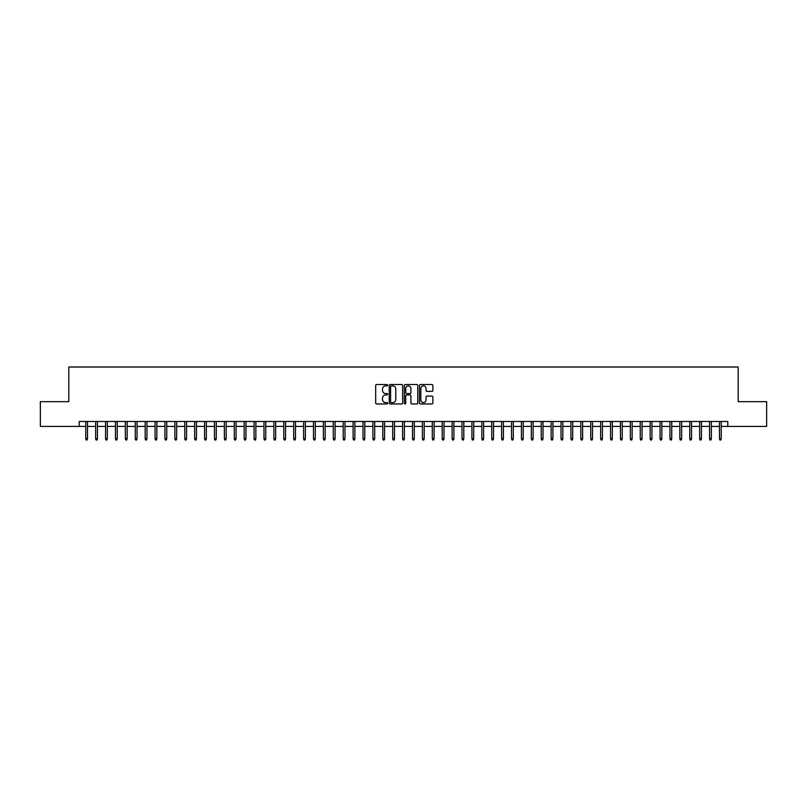 <?xml version="1.0" encoding="UTF-8"?>
<svg xmlns="http://www.w3.org/2000/svg" width="807" height="807" viewBox="0 0 807 807"><rect width="100%" height="100%" fill="white"/><g stroke="black" fill="none" stroke-linecap="round" stroke-linejoin="round"><path stroke-width="1.21" d="M387.653 385.201A0.676 0.676 0 0 0 386.977 384.525L376.647 384.525A0.968 0.968 0 0 0 375.679 385.494L375.679 402.986A0.968 0.968 0 0 0 376.647 403.964L386.977 403.964A0.676 0.676 0 0 0 387.653 403.278A0.676 0.676 0 0 0 386.977 402.602L385.645 402.602A3.107 3.107 0 0 1 382.528 399.485L382.528 398.033A3.107 3.107 0 0 1 385.645 394.926L386.977 394.926A0.676 0.676 0 0 0 387.653 394.24A0.676 0.676 0 0 0 386.977 393.564L385.645 393.564A3.107 3.107 0 0 1 382.528 390.447L382.528 388.994A3.107 3.107 0 0 1 385.645 385.887L386.977 385.887A0.676 0.676 0 0 0 387.653 385.201M431.906 391.375A0.968 0.968 0 0 0 432.875 390.406L432.875 385.494A0.968 0.968 0 0 0 431.906 384.525L420.437 384.525A0.968 0.968 0 0 0 419.469 385.494L419.469 402.986A0.968 0.968 0 0 0 420.437 403.964L431.906 403.964A0.968 0.968 0 0 0 432.875 402.986L432.875 397.064A0.968 0.968 0 0 0 431.906 396.086L426.994 396.086A0.968 0.968 0 0 0 426.025 397.064L426.025 400A2.603 2.603 0 0 1 423.423 402.602A2.603 2.603 0 0 1 420.82 400L420.82 388.48A2.603 2.603 0 0 1 423.423 385.887A2.603 2.603 0 0 1 426.025 388.48L426.025 390.406A0.968 0.968 0 0 0 426.994 391.375L431.906 391.375M79.217 426.419L40.35 426.419L40.35 401.664L68.817 401.664L68.817 367.014L738.183 367.014L738.183 401.664L766.65 401.664L766.65 426.419L727.783 426.419L727.783 421.476L79.217 421.476L79.217 426.419L85.754 426.419M402.653 385.494A0.968 0.968 0 0 0 401.674 384.525L390.205 384.525A0.968 0.968 0 0 0 389.236 385.494L389.236 402.986A0.968 0.968 0 0 0 390.205 403.964L401.674 403.964A0.968 0.968 0 0 0 402.653 402.986L402.653 385.494M405.326 384.525L416.795 384.525A0.968 0.968 0 0 1 417.764 385.494L417.764 402.986A0.968 0.968 0 0 1 416.795 403.964L411.883 403.964A0.968 0.968 0 0 1 410.914 402.986L410.914 395.894A0.968 0.968 0 0 0 409.936 394.926L406.688 394.926A0.968 0.968 0 0 0 405.709 395.894L405.709 403.278A0.676 0.676 0 0 1 405.033 403.964A0.676 0.676 0 0 1 404.347 403.278L404.347 385.494A0.968 0.968 0 0 1 405.326 384.525M87.529 426.419L95.65 426.419M97.435 426.419L105.556 426.419M107.331 426.419L115.451 426.419M117.237 426.419L125.357 426.419M127.143 426.419L135.263 426.419M137.039 426.419L145.159 426.419M146.945 426.419L155.065 426.419M156.84 426.419L164.961 426.419M166.746 426.419L174.867 426.419M176.652 426.419L184.773 426.419M186.548 426.419L194.669 426.419M196.454 426.419L204.575 426.419M206.35 426.419L214.47 426.419M216.256 426.419L224.376 426.419M226.162 426.419L234.282 426.419M236.058 426.419L244.178 426.419M245.964 426.419L254.084 426.419M255.859 426.419L263.98 426.419M265.765 426.419L273.886 426.419M275.671 426.419L283.792 426.419M285.567 426.419L293.687 426.419M295.473 426.419L303.593 426.419M305.369 426.419L313.489 426.419M315.275 426.419L323.395 426.419M325.181 426.419L333.291 426.419M335.076 426.419L343.197 426.419M344.982 426.419L353.103 426.419M354.878 426.419L362.999 426.419M364.784 426.419L372.905 426.419M374.69 426.419L382.8 426.419M384.586 426.419L392.706 426.419M394.492 426.419L402.612 426.419M404.388 426.419L412.508 426.419M414.294 426.419L422.414 426.419M424.2 426.419L432.31 426.419M434.095 426.419L442.216 426.419M444.001 426.419L452.122 426.419M453.897 426.419L462.018 426.419M463.803 426.419L471.924 426.419M473.709 426.419L481.819 426.419M483.605 426.419L491.725 426.419M493.511 426.419L501.631 426.419M503.407 426.419L511.527 426.419M513.313 426.419L521.433 426.419M523.208 426.419L531.329 426.419M533.114 426.419L541.235 426.419M543.02 426.419L551.141 426.419M552.916 426.419L561.036 426.419M562.822 426.419L570.942 426.419M572.718 426.419L580.838 426.419M582.624 426.419L590.744 426.419M592.53 426.419L600.65 426.419M602.426 426.419L610.546 426.419M612.331 426.419L620.452 426.419M622.227 426.419L630.348 426.419M632.133 426.419L640.254 426.419M642.039 426.419L650.16 426.419M651.935 426.419L660.055 426.419M661.841 426.419L669.961 426.419M671.737 426.419L679.857 426.419M681.643 426.419L689.763 426.419M691.549 426.419L699.669 426.419M701.444 426.419L709.565 426.419M711.35 426.419L719.471 426.419M721.246 426.419L727.783 426.419M391.274 385.887A0.676 0.676 0 0 0 390.598 386.563L390.598 401.916A0.676 0.676 0 0 0 391.274 402.602L392.686 402.602A3.107 3.107 0 0 0 395.793 399.485L395.793 388.994A3.107 3.107 0 0 0 392.686 385.887L391.274 385.887M410.914 388.53A2.603 2.603 0 0 0 408.312 385.928A2.603 2.603 0 0 0 405.709 388.53L405.709 392.585A0.968 0.968 0 0 0 406.688 393.564L409.936 393.564A0.968 0.968 0 0 0 410.914 392.585L410.914 388.53M85.754 438.705L86.147 439.986L87.136 439.986L87.529 438.705L85.754 438.705L85.754 421.476M87.529 438.705L87.529 421.476M95.65 438.705L96.043 439.986L97.042 439.986L97.435 438.705L95.65 438.705L95.65 421.476M97.435 438.705L97.435 421.476M105.556 438.705L105.949 439.986L106.938 439.986L107.331 438.705L105.556 438.705L105.556 421.476M107.331 438.705L107.331 421.476M115.451 438.705L115.855 439.986L116.844 439.986L117.237 438.705L115.451 438.705L115.451 421.476M117.237 438.705L117.237 421.476M125.357 438.705L125.751 439.986L126.739 439.986L127.143 438.705L125.357 438.705L125.357 421.476M127.143 438.705L127.143 421.476M135.263 438.705L135.657 439.986L136.645 439.986L137.039 438.705L135.263 438.705L135.263 421.476M137.039 438.705L137.039 421.476M145.159 438.705L145.553 439.986L146.551 439.986L146.945 438.705L145.159 438.705L145.159 421.476M146.945 438.705L146.945 421.476M155.065 438.705L155.458 439.986L156.447 439.986L156.84 438.705L155.065 438.705L155.065 421.476M156.84 438.705L156.84 421.476M164.961 438.705L165.364 439.986L166.353 439.986L166.746 438.705L164.961 438.705L164.961 421.476M166.746 438.705L166.746 421.476M174.867 438.705L175.26 439.986L176.249 439.986L176.652 438.705L174.867 438.705L174.867 421.476M176.652 438.705L176.652 421.476M184.773 438.705L185.166 439.986L186.155 439.986L186.548 438.705L184.773 438.705L184.773 421.476M186.548 438.705L186.548 421.476M194.669 438.705L195.062 439.986L196.061 439.986L196.454 438.705L194.669 438.705L194.669 421.476M196.454 438.705L196.454 421.476M204.575 438.705L204.968 439.986L205.956 439.986L206.35 438.705L204.575 438.705L204.575 421.476M206.35 438.705L206.35 421.476M214.47 438.705L214.874 439.986L215.862 439.986L216.256 438.705L214.47 438.705L214.47 421.476M216.256 438.705L216.256 421.476M224.376 438.705L224.77 439.986L225.758 439.986L226.162 438.705L224.376 438.705L224.376 421.476M226.162 438.705L226.162 421.476M234.282 438.705L234.676 439.986L235.664 439.986L236.058 438.705L234.282 438.705L234.282 421.476M236.058 438.705L236.058 421.476M244.178 438.705L244.571 439.986L245.57 439.986L245.964 438.705L244.178 438.705L244.178 421.476M245.964 438.705L245.964 421.476M254.084 438.705L254.477 439.986L255.466 439.986L255.859 438.705L254.084 438.705L254.084 421.476M255.859 438.705L255.859 421.476M263.98 438.705L264.383 439.986L265.372 439.986L265.765 438.705L263.98 438.705L263.98 421.476M265.765 438.705L265.765 421.476M273.886 438.705L274.279 439.986L275.268 439.986L275.671 438.705L273.886 438.705L273.886 421.476M275.671 438.705L275.671 421.476M283.792 438.705L284.185 439.986L285.174 439.986L285.567 438.705L283.792 438.705L283.792 421.476M285.567 438.705L285.567 421.476M293.687 438.705L294.081 439.986L295.08 439.986L295.473 438.705L293.687 438.705L293.687 421.476M295.473 438.705L295.473 421.476M303.593 438.705L303.987 439.986L304.975 439.986L305.369 438.705L303.593 438.705L303.593 421.476M305.369 438.705L305.369 421.476M313.489 438.705L313.893 439.986L314.881 439.986L315.275 438.705L313.489 438.705L313.489 421.476M315.275 438.705L315.275 421.476M323.395 438.705L323.789 439.986L324.777 439.986L325.181 438.705L323.395 438.705L323.395 421.476M325.181 438.705L325.181 421.476M333.291 438.705L333.695 439.986L334.683 439.986L335.076 438.705L333.291 438.705L333.291 421.476M335.076 438.705L335.076 421.476M343.197 438.705L343.59 439.986L344.589 439.986L344.982 438.705L343.197 438.705L343.197 421.476M344.982 438.705L344.982 421.476M353.103 438.705L353.496 439.986L354.485 439.986L354.878 438.705L353.103 438.705L353.103 421.476M354.878 438.705L354.878 421.476M362.999 438.705L363.402 439.986L364.391 439.986L364.784 438.705L362.999 438.705L362.999 421.476M364.784 438.705L364.784 421.476M372.905 438.705L373.298 439.986L374.287 439.986L374.69 438.705L372.905 438.705L372.905 421.476M374.69 438.705L374.69 421.476M382.8 438.705L383.204 439.986L384.193 439.986L384.586 438.705L382.8 438.705L382.8 421.476M384.586 438.705L384.586 421.476M392.706 438.705L393.1 439.986L394.088 439.986L394.492 438.705L392.706 438.705L392.706 421.476M394.492 438.705L394.492 421.476M402.612 438.705L403.006 439.986L403.994 439.986L404.388 438.705L402.612 438.705L402.612 421.476M404.388 438.705L404.388 421.476M412.508 438.705L412.912 439.986L413.9 439.986L414.294 438.705L412.508 438.705L412.508 421.476M414.294 438.705L414.294 421.476M422.414 438.705L422.807 439.986L423.796 439.986L424.2 438.705L422.414 438.705L422.414 421.476M424.2 438.705L424.2 421.476M432.31 438.705L432.713 439.986L433.702 439.986L434.095 438.705L432.31 438.705L432.31 421.476M434.095 438.705L434.095 421.476M442.216 438.705L442.609 439.986L443.598 439.986L444.001 438.705L442.216 438.705L442.216 421.476M444.001 438.705L444.001 421.476M452.122 438.705L452.515 439.986L453.504 439.986L453.897 438.705L452.122 438.705L452.122 421.476M453.897 438.705L453.897 421.476M462.018 438.705L462.411 439.986L463.41 439.986L463.803 438.705L462.018 438.705L462.018 421.476M463.803 438.705L463.803 421.476M471.924 438.705L472.317 439.986L473.305 439.986L473.709 438.705L471.924 438.705L471.924 421.476M473.709 438.705L473.709 421.476M481.819 438.705L482.223 439.986L483.211 439.986L483.605 438.705L481.819 438.705L481.819 421.476M483.605 438.705L483.605 421.476M491.725 438.705L492.119 439.986L493.107 439.986L493.511 438.705L491.725 438.705L491.725 421.476M493.511 438.705L493.511 421.476M501.631 438.705L502.025 439.986L503.013 439.986L503.407 438.705L501.631 438.705L501.631 421.476M503.407 438.705L503.407 421.476M511.527 438.705L511.92 439.986L512.919 439.986L513.313 438.705L511.527 438.705L511.527 421.476M513.313 438.705L513.313 421.476M521.433 438.705L521.826 439.986L522.815 439.986L523.208 438.705L521.433 438.705L521.433 421.476M523.208 438.705L523.208 421.476M531.329 438.705L531.732 439.986L532.721 439.986L533.114 438.705L531.329 438.705L531.329 421.476M533.114 438.705L533.114 421.476M541.235 438.705L541.628 439.986L542.617 439.986L543.02 438.705L541.235 438.705L541.235 421.476M543.02 438.705L543.02 421.476M551.141 438.705L551.534 439.986L552.523 439.986L552.916 438.705L551.141 438.705L551.141 421.476M552.916 438.705L552.916 421.476M561.036 438.705L561.43 439.986L562.429 439.986L562.822 438.705L561.036 438.705L561.036 421.476M562.822 438.705L562.822 421.476M570.942 438.705L571.336 439.986L572.324 439.986L572.718 438.705L570.942 438.705L570.942 421.476M572.718 438.705L572.718 421.476M580.838 438.705L581.242 439.986L582.23 439.986L582.624 438.705L580.838 438.705L580.838 421.476M582.624 438.705L582.624 421.476M590.744 438.705L591.138 439.986L592.126 439.986L592.53 438.705L590.744 438.705L590.744 421.476M592.53 438.705L592.53 421.476M600.65 438.705L601.044 439.986L602.032 439.986L602.426 438.705L600.65 438.705L600.65 421.476M602.426 438.705L602.426 421.476M610.546 438.705L610.939 439.986L611.938 439.986L612.331 438.705L610.546 438.705L610.546 421.476M612.331 438.705L612.331 421.476M620.452 438.705L620.845 439.986L621.834 439.986L622.227 438.705L620.452 438.705L620.452 421.476M622.227 438.705L622.227 421.476M630.348 438.705L630.751 439.986L631.74 439.986L632.133 438.705L630.348 438.705L630.348 421.476M632.133 438.705L632.133 421.476M640.254 438.705L640.647 439.986L641.636 439.986L642.039 438.705L640.254 438.705L640.254 421.476M642.039 438.705L642.039 421.476M650.16 438.705L650.553 439.986L651.542 439.986L651.935 438.705L650.16 438.705L650.16 421.476M651.935 438.705L651.935 421.476M660.055 438.705L660.449 439.986L661.447 439.986L661.841 438.705L660.055 438.705L660.055 421.476M661.841 438.705L661.841 421.476M669.961 438.705L670.355 439.986L671.343 439.986L671.737 438.705L669.961 438.705L669.961 421.476M671.737 438.705L671.737 421.476M679.857 438.705L680.261 439.986L681.249 439.986L681.643 438.705L679.857 438.705L679.857 421.476M681.643 438.705L681.643 421.476M689.763 438.705L690.156 439.986L691.145 439.986L691.549 438.705L689.763 438.705L689.763 421.476M691.549 438.705L691.549 421.476M699.669 438.705L700.062 439.986L701.051 439.986L701.444 438.705L699.669 438.705L699.669 421.476M701.444 438.705L701.444 421.476M709.565 438.705L709.958 439.986L710.957 439.986L711.35 438.705L709.565 438.705L709.565 421.476M711.35 438.705L711.35 421.476M719.471 438.705L719.864 439.986L720.853 439.986L721.246 438.705L719.471 438.705L719.471 421.476M721.246 438.705L721.246 421.476"/></g></svg>
